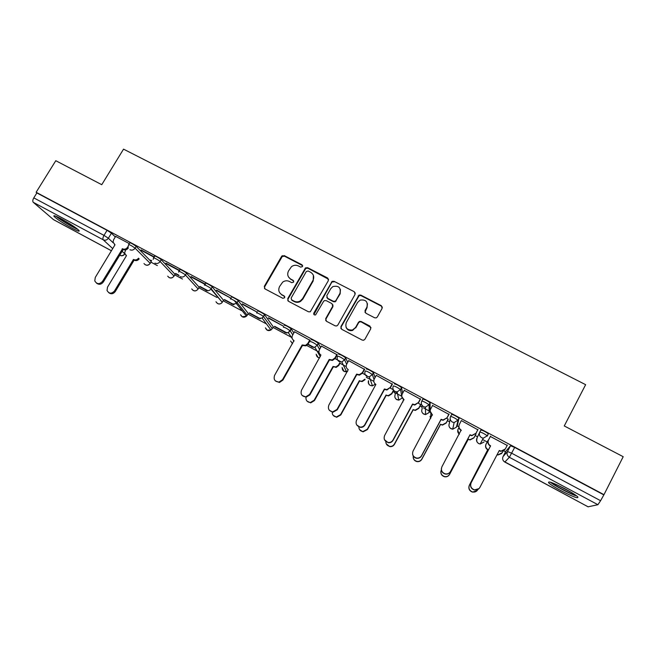 <?xml version="1.0" encoding="UTF-8"?>
<svg xmlns="http://www.w3.org/2000/svg" width="656" height="656" viewBox="0 0 656 656"><rect width="100%" height="100%" fill="white"/><g stroke="black" fill="none" stroke-linecap="round" stroke-linejoin="round"><path stroke-width="0.98" d="M302.531 266.574L302.022 264.794L284.212 255.61L281.588 256.406L264.302 286.369L265.008 288.919L282.826 298.3L284.679 297.742L284.179 295.946L281.859 294.724C278.784 292.683 278.021 289.952 279.571 286.533L282.687 282.113C284.86 280.596 287.123 280.383 289.46 281.473L291.781 282.679L293.626 282.121L293.125 280.333L290.805 279.128C287.73 277.103 286.967 274.388 288.501 270.985L291.436 266.721C293.634 265.098 295.946 264.827 298.373 265.934L300.686 267.131L302.531 266.574M302.687 265.688L284.499 256.176L282.244 256.512L264.622 286.877L264.516 288.542M284.802 296.692L281.859 294.724M293.773 281.153L290.805 279.128M396.38 392.755L397.495 393.616M61.336 218.883C55.366 215.758 52.972 214.963 54.145 216.505C57.408 219.489 63.255 223.327 71.693 228.001C77.679 231.15 80.098 231.953 78.95 230.42C75.743 227.468 69.872 223.622 61.336 218.883M565.357 488.991C553.229 482.775 547.653 480.709 548.637 482.8C550.523 484.595 554.64 487.228 561.003 490.68C573.032 496.871 578.633 498.954 577.813 496.912C575.935 495.116 571.786 492.476 565.357 488.991M374.617 317.775L376.2 317.898L377.323 316.971L382.136 308.312L381.341 305.704L360.808 295.11L359.037 295.077L340.882 326.631L341.645 329.263L362.202 340.079L363.654 340.243L364.916 339.275L370.771 328.746L369.976 326.114L361.161 321.506L359.57 321.391L358.463 322.309L355.56 327.508L352.461 330.017C347.024 330.28 344.958 327.82 346.261 322.637L357.61 302.4L360.169 300.104C365.851 299.366 368.098 301.735 366.901 307.205L365.015 310.583L365.802 313.199L374.617 317.775M36.129 192.282L55.785 160.712L101.754 184.689L123.541 149.142L585.636 384.678L564.258 425.949L623.2 456.699L603.979 494.665L36.129 192.282L36.867 192.938L33.792 197.874L103.992 235.381L108.371 238.235L113.201 242.818M328.394 280.571L327.647 278.005L307.631 267.689L305.524 267.878L287.713 298.677L288.435 301.252L308.459 311.797L310.263 311.813L328.394 280.571M334.043 281.309L354.322 291.764L355.093 294.355L337.848 325.04L336.766 325.95L335.159 325.843L326.45 321.26L325.696 318.652L332.715 306.221L331.952 303.621L326.212 300.628L324.376 300.628L323.539 301.432L315.585 314.921C314.093 315.134 313.511 314.519 313.83 313.076L332.116 281.375L334.043 281.309L354.322 291.764M505.883 451.205L510.499 445.777L507.482 451.525L511.664 453.198L600.593 500.708L597.911 504.71L588.104 506.801M150.954 262.179L157.35 265.598M174.75 274.897L182.45 279.021M198.834 287.779L216.947 297.463M223.229 300.825L241.613 310.649M247.943 314.035L266.475 323.949M272.962 327.41L291.362 337.258M306.713 345.466L318.914 351.985M339.988 363.252L346.179 366.565M366.335 377.348L373.805 381.333M393.026 391.616L394.838 392.583M395.33 392.846L401.784 396.298M420.061 406.072L422.062 407.138M423.538 407.934L429.098 410.902M447.441 420.709L449.631 421.882M457.093 425.875L458.815 426.794M475.182 435.543L477.568 436.822M482.578 439.495L487.203 441.972M503.669 450.77L505.571 451.795M603.979 494.665L600.593 500.708M36.867 192.938L107.067 230.322L111.438 233.192L115.292 236.947M53.489 219.621L33.292 202.343C32.513 201.384 32.677 199.891 33.792 197.874M154.267 256.914L141.114 249.911M150.691 260.129L151.626 260.621M179.572 270.42L165.96 263.146M178.752 275.118L175.619 273.437M204.951 283.933L191.117 276.561M208.026 290.756L199.9 286.418M216.414 290.444L231.265 298.357L216.595 290.141M234.02 304.638L224.483 299.546M242.22 304.204L257.267 312.215L242.4 303.892M260.35 318.709L249.37 312.846M281.752 256.726L282.375 255.651M268.361 318.135L283.597 326.253L268.542 317.824M287.033 332.961L274.569 326.303M310.149 340.407L294.528 331.756M337.184 354.814L321.424 346.106M364.572 369.418L348.672 360.636M392.321 384.211L376.273 375.371M420.447 399.201L404.235 390.32M420.75 404.793L418.323 403.104M448.942 414.395L432.566 405.498M448.13 419.422L446.826 418.331M477.83 429.787L461.316 420.562L459.372 424.44C458.421 426.761 459.011 428.63 461.143 430.057L441.914 466.777C440.717 470.172 441.824 472.525 445.235 473.845C447.54 474.214 449.286 473.419 450.492 471.459L469.991 434.789L471.91 435.436L475.944 433.296L471.787 435.723L469.885 435.076L450.434 471.648C449.237 473.607 447.49 474.403 445.194 474.026C442.39 473.107 441.127 471.188 441.414 468.277M475.871 434.239L475.715 433.764M507.178 445.432L490.36 436.47M450.615 416.404L451.672 414.436C453.624 414.789 456.068 416.027 459.003 418.175L457.412 425.268L456.387 427.187M421.816 401.005L422.858 399.086C424.703 399.373 427.113 400.611 430.082 402.784L430.098 410.672L429.057 412.599M394.42 383.94C396.167 384.17 398.545 385.392 401.554 387.606L402.62 393.28M366.368 369C368.016 369.172 370.361 370.386 373.412 372.633L375.068 377.561M338.693 354.248C340.234 354.371 342.555 355.577 345.646 357.856L347.705 362.366M311.379 339.701C312.822 339.767 315.11 340.964 318.25 343.277L320.62 347.524M284.417 325.335C285.762 325.351 288.033 326.54 291.215 328.894L293.847 332.969M257.808 311.165C256.791 309.935 263.573 313.502 264.54 314.708L273.281 326.844L272.158 328.804M231.543 297.176C230.395 295.864 237.234 299.48 238.21 300.694L248.271 313.478L247.132 315.438M236.554 303.416L234.258 300.546M205.615 283.359C204.336 281.982 211.24 285.647 212.216 286.869L223.557 300.268L222.154 302.162M179.055 271.281L179.998 269.698C178.703 268.32 185.517 271.961 186.55 273.208L199.145 287.213L198.014 289.189M153.75 257.775L154.693 256.201C153.43 254.848 160.064 258.415 161.196 259.694L175.021 274.323L173.922 276.307M128.756 244.442L129.699 242.876C130.626 242.72 132.783 243.884 136.161 246.361L151.192 261.588L150.117 263.573M129.265 243.597L115.636 236.381M175.447 273.724L179.088 275.668M199.736 286.697L207.337 290.764M224.319 299.833L233.331 304.646M249.206 313.133L259.661 318.718M274.405 326.59L286.328 332.969M307.828 344.449L313.355 347.409M393.723 390.345L391.771 393.903L388.541 395.921L386.212 395.322L388.442 395.552L391.681 393.526L393.551 390.107M487.367 436.051L488.326 433.772C485.424 431.664 482.947 430.41 480.881 430L479.815 432.017C481.873 432.435 484.349 433.698 487.252 435.805L483.259 438.208L481.635 437.708C479.47 436.265 478.855 434.37 479.815 432.017M603.602 494.763L514.689 447.417L510.499 445.777M140.933 250.207L154.086 257.218M165.779 263.45L179.4 270.715M190.937 276.865L205.599 284.679M314.068 347.401L308.017 344.17M340.538 361.546L335.052 358.619M366.958 375.667L362.44 373.248M393.338 389.754L390.197 388.073M288.492 276.947L291.084 279.645M279.718 292.797L282.154 295.216M328.607 279.259L307.869 268.23L305.77 268.419L287.992 299.161L287.861 300.784M308.148 270.985L306.295 271.543L291.133 298.07L291.641 299.866L294.093 301.161C296.135 302.145 298.177 302.088 300.218 300.989L302.605 298.603L312.961 280.415C314.486 276.988 313.699 274.265 310.6 272.248L308.148 270.985M313.404 275.389L313.191 280.932L302.851 299.087L300.473 301.465C298.431 302.564 296.397 302.621 294.364 301.637L291.912 300.35M355.322 293.158L354.47 292.264M332.904 304.827L332.904 306.688L325.901 319.095L325.737 320.604M334.232 281.826L332.305 281.891L331.575 282.629L313.929 314.544M339.964 293.363C341.087 287.64 338.717 285.376 332.854 286.582L330.788 288.615L326.795 295.676L327.549 298.259L333.297 301.243L335.085 301.268L335.97 300.44L339.964 293.363L340.144 293.863L340.431 289.509M326.803 297.553L327.549 298.259M340.144 293.863L335.273 301.744L333.486 301.727L327.754 298.742M367.458 303.728L367.024 307.68L364.916 312.24M346.015 327.188C347.286 330.034 349.484 331.116 352.616 330.444L355.56 327.508M371.001 327.541L361.292 321.948L359.709 321.834L358.602 322.752L355.7 327.943M382.374 307.27L381.439 306.18L360.939 295.602L359.176 295.569L341.054 327.065L340.874 328.508M139.203 258.858C137.867 260.547 136.259 261.006 134.373 260.219L133.676 259.546C135.562 260.334 137.178 259.883 138.514 258.177M125.649 249.862L124.566 253.068L126.452 255.676L107.51 287.156L107.035 290.493C109.068 293.839 111.561 294.003 114.497 290.977L133.447 259.423M134.144 260.096L115.251 291.576C113.258 294.044 111.085 294.405 108.716 292.658M126.362 255.832L125.927 255.373M115.661 236.34L113.595 239.76L113.045 242.105L115.005 244.803L95.276 277.431L94.776 280.883C96.875 284.351 99.45 284.515 102.508 281.383L122.475 248.804C124.501 249.633 126.206 249.108 127.584 247.238L128.33 247.96C126.952 249.829 125.247 250.354 123.221 249.526L103.312 282.023C101.237 284.589 98.974 284.958 96.522 283.13M114.898 244.967L114.472 244.499M128.141 246.312L127.584 247.238M122.237 248.673L122.992 249.403M56.088 216.324C60.147 219.801 72.906 227.46 77.802 229.362M76.85 228.6C72.759 227.156 60.475 219.785 57.228 216.816M63.165 219.883L71.406 224.836M575.714 495.198L574.057 494.698C568.112 492.689 554.509 485.333 551.655 482.603M550.343 482.168C554.369 485.579 569.023 493.41 575.55 495.633M556.452 484.579L571.294 492.353M339.997 363.235L338.734 365.499L336.134 367.417L333.018 366.474L335.905 366.975L338.504 365.056L339.775 362.784M337.233 354.732L335.15 358.447L332.453 360.439L329.46 359.914L309.886 394.871L305.967 397.274C305.753 400.447 307.229 402.194 310.386 402.513L314.167 400.201L333.018 366.474M333.256 366.917L314.454 400.554L310.682 402.866L307.082 401.185M359.562 381.029L361.973 381.193L364.925 379.201L365.089 379.611L362.145 381.595L359.562 381.029L340.784 414.961L336.651 417.282L333.182 415.363M332.231 411.853C332.116 414.797 333.51 416.503 336.413 416.97L340.562 414.641L359.39 380.619M358.832 426.728C358.865 429.434 360.21 431.049 362.858 431.591L367.294 429.262L386.105 394.953M386.212 395.322L367.45 429.549L363.022 431.869L359.57 429.598M420.84 404.629L418.807 408.376L415.33 410.418L413.198 409.803L415.297 410.082L418.782 408.032L420.758 404.399M403.432 399.455L402.841 402.079M385.81 441.603C385.884 444.186 387.188 445.785 389.705 446.392C391.747 446.597 393.305 445.826 394.379 444.079L413.165 409.467M413.198 409.803L394.461 444.325C393.395 446.072 391.845 446.834 389.803 446.638L386.228 443.784M448.286 419.143L446.195 423.038L442.505 425.088L440.537 424.465L442.546 424.785L446.236 422.735L448.204 419.069M430.877 413.69L430.713 418.323M413.223 455.953C412.977 458.757 414.215 460.569 416.937 461.381C419.069 461.668 420.693 460.906 421.808 459.085L440.57 424.17M440.537 424.465L421.824 459.298C420.717 461.111 419.094 461.873 416.97 461.594C414.912 461.078 413.665 459.79 413.231 457.724M430.623 418.495L430.074 416.273M294.569 331.69L292.51 335.323C291.526 337.512 292.018 339.275 293.978 340.595L274.585 375.371C273.339 379.471 274.831 381.694 279.071 382.046L282.498 379.701L302.154 344.966L305.532 345.359L307.812 343.49L308.123 344.006L305.852 345.868L302.473 345.474L282.875 380.119L279.456 382.464L275.389 380.923M310.19 340.333L308.123 344.006M334.937 301.875L335.298 301.145M309.87 339.849L307.812 343.49M302.154 344.966L302.473 345.474M321.465 346.024L319.406 349.689C318.431 351.903 318.939 353.674 320.932 355.011L301.555 390.107C300.3 393.969 301.662 396.232 305.647 396.896L309.575 394.486L329.205 359.447L332.207 359.964L334.913 357.963L335.15 358.447M305.647 396.896L302.211 395.519M336.971 354.289L334.913 357.963M329.205 359.447L329.46 359.914M348.721 360.546L346.663 364.244C345.687 366.474 346.212 368.27 348.229 369.623L328.877 405.031C327.631 408.729 328.902 411.017 332.69 411.894L337.004 409.467L356.618 374.117L359.299 374.699L362.374 372.633L362.547 373.075L359.48 375.142L356.807 374.551L337.25 409.82L332.945 412.239L329.337 410.238M364.621 369.32L362.547 373.075M364.424 368.918L362.374 372.633M356.618 374.117L356.807 374.551M376.331 375.265L374.281 378.988C373.313 381.243 373.854 383.063 375.896 384.432L356.569 420.16C355.339 423.743 356.544 426.047 360.193 427.081C362.21 427.195 363.752 426.384 364.81 424.653L384.391 388.983L386.827 389.607L390.197 387.491L386.933 390.008L384.506 389.385L364.974 424.965C363.924 426.687 362.383 427.499 360.374 427.384L356.774 425.014M392.386 384.088L390.295 387.901M392.247 383.752L390.197 387.491M404.317 390.181L402.259 393.936C401.3 396.216 401.857 398.044 403.932 399.438L384.637 435.486C383.416 438.987 384.572 441.308 388.114 442.456C390.246 442.669 391.87 441.865 392.985 440.045L412.542 404.047L414.764 404.686L418.397 402.554L414.805 405.047L412.583 404.408L393.075 440.315C391.968 442.136 390.345 442.931 388.229 442.726L384.506 439.75M404.063 399.848L401.874 396.765M420.537 399.028L418.421 402.923M420.447 398.774L418.397 402.554M432.673 405.293L430.623 409.09C429.672 411.386 430.246 413.239 432.345 414.641L413.083 451.025C411.87 454.46 413.001 456.806 416.47 458.044C418.692 458.339 420.381 457.544 421.546 455.649L441.078 419.315L443.128 419.963L446.974 417.823L443.087 420.283L441.037 419.643L421.562 455.879C420.398 457.765 418.717 458.569 416.503 458.265C414.354 457.74 413.059 456.396 412.608 454.239M432.476 415.059L430.139 411.115M449.098 414.1L446.925 418.151M449.024 414.01L446.974 417.823M476.035 433.936L473.935 437.888L470.065 439.938L468.236 439.323L470.172 439.676L474.05 437.618L476.018 433.919M458.929 427.622L458.142 429.106C457.289 431.049 457.683 432.73 459.315 434.165M441.357 469.811C440.233 473.066 441.299 475.321 444.563 476.576C446.769 476.928 448.45 476.166 449.606 474.288L468.335 439.061M468.236 439.323L449.549 474.46C448.401 476.338 446.72 477.101 444.522 476.74C441.824 475.854 440.619 474.017 440.889 471.221M459.184 434.403L457.773 430.09M461.283 430.475L461.061 430.361C459.2 429.188 458.511 427.556 458.987 425.473M478.011 429.45L475.821 433.583M477.994 429.442L475.944 433.296M488.072 440.365L486.112 444.079C485.202 446.326 485.784 448.146 487.859 449.532L469.425 485.128C468.286 488.359 469.335 490.639 472.574 491.967C474.846 492.385 476.584 491.631 477.765 489.688L477.847 489.548M497.191 454.501L498.191 454.764L502.234 452.706L503.086 451.074M501.692 453.485L498.011 454.985L497.059 454.747M476.986 490.754L472.459 492.098C469.229 490.77 468.187 488.499 469.319 485.276L487.711 449.77C485.637 448.384 485.055 446.572 485.957 444.325L486.112 444.079M488.056 440.356L485.957 444.325M490.549 436.142L488.507 440.004C487.564 442.341 488.171 444.235 490.335 445.678L490.171 445.941C488.015 444.497 487.4 442.611 488.351 440.274L490.54 436.133M504.743 449.795L500.905 451.361L499.167 450.754M479.028 488.605L474.304 489.999C470.942 488.622 469.852 486.26 471.024 482.906L490.45 446.088M490.622 445.834L471.147 482.742C469.958 486.104 471.057 488.482 474.427 489.86C476.797 490.303 478.601 489.515 479.839 487.49L499.306 450.483L501.102 451.115L505.309 448.975L507.35 445.088M302.277 265.344L302.022 264.794M284.458 296.43L284.179 295.946M293.388 280.85L293.125 280.333M505.891 451.18L503.037 456.609L507.482 451.525C506.53 453.895 507.162 455.822 509.359 457.289L504.808 462.062L588.202 506.858M597.911 504.71L509.359 457.289L514.689 447.417M111.438 233.192L108.371 238.235C106.985 240.112 105.28 240.637 103.246 239.809L33.292 202.343M121.95 251.133L124.714 253.757M112.701 248.608L103.246 239.809C102.615 238.915 102.861 237.439 103.992 235.381L107.067 230.322M53.169 219.448L111.413 250.731M484.071 441.972L480.192 444.014L478.659 443.538C476.617 442.177 476.043 440.381 476.945 438.159L479.643 432.386M459.126 418.405L458.052 420.414L456.404 427.171L452.697 429.204L451.033 428.729C449.016 427.376 448.458 425.605 449.368 423.399L450.155 418.93M430.205 403.005L429.131 404.99L429.09 412.55L425.58 414.584L423.76 414.108C421.767 412.772 421.226 411.017 422.136 408.836L421.972 405.252M401.677 387.803L400.603 389.771L401.833 396.552M401.907 396.978L402.079 398.192M402.218 397.938L398.848 400.135L396.831 399.668C394.871 398.348 394.346 396.609 395.256 394.445L394.51 391.099M373.526 372.813L372.452 374.765L374.035 379.512M345.753 358.012L344.679 359.947L346.655 364.26M318.349 343.416L317.266 345.327L319.562 349.402M291.297 329L290.214 330.903L292.781 334.831M264.598 314.782L263.515 316.668L272.265 328.631L270.961 329.993L267.181 330.157L265.409 327.828M238.243 300.743L237.16 302.613L247.246 315.249L246.5 316.167L242.195 316.766L240.531 314.749M204.533 285.204C203.245 283.835 210.15 287.508 211.134 288.722L212.216 286.869L211.15 288.738L222.318 302.35C220.965 303.933 219.366 304.327 217.521 303.531L215.963 301.768M186.55 273.208L185.468 275.036L198.12 288.96C196.8 290.78 195.144 291.28 193.151 290.469L191.691 288.902M161.196 259.694L160.113 261.514L174.004 276.053C172.684 277.857 171.036 278.365 169.068 277.554L167.698 276.16M136.161 246.361L135.07 248.165L150.167 263.302C148.855 265.098 147.223 265.59 145.271 264.794L143.992 263.54M128.141 246.746L128.617 244.672C129.535 244.532 131.692 245.697 135.07 248.165C133.685 250.051 131.963 250.576 129.913 249.747M153.16 259.415L153.602 258.021C152.34 256.676 158.973 260.243 160.113 261.514C158.719 263.417 156.981 263.95 154.906 263.105M178.645 272.15L178.908 271.527C177.612 270.157 184.426 273.806 185.468 275.036C184.074 276.955 182.327 277.488 180.228 276.635M216.095 301.916C217.923 304.532 219.998 304.671 222.318 302.35L210.92 289.083C209.485 290.747 207.804 291.166 205.869 290.337M230.461 299.038C229.305 297.742 236.144 301.358 237.128 302.564L236.381 303.58L231.839 304.212M256.726 313.043C255.709 311.821 262.482 315.397 263.458 316.586L262.138 318.094L258.152 318.275M283.335 327.237C284.679 327.262 286.943 328.451 290.132 330.796L288.279 332.641L284.802 332.518M310.296 341.612C311.731 341.694 314.027 342.891 317.168 345.195L314.847 347.254L311.813 346.958M337.61 356.183C339.152 356.315 341.464 357.52 344.564 359.791L341.842 361.981L339.177 361.579C337.159 360.226 336.635 358.422 337.61 356.183M365.294 370.943C366.934 371.132 369.279 372.346 372.329 374.584L369.279 376.856L366.909 376.396C364.859 375.027 364.318 373.207 365.294 370.943M393.346 385.908C395.084 386.146 397.462 387.376 400.472 389.574L397.134 391.903L395.01 391.419C392.936 390.025 392.378 388.188 393.346 385.908M421.775 401.07C423.62 401.365 426.031 402.604 429.008 404.777L425.424 407.138L423.497 406.638C421.39 405.228 420.816 403.374 421.775 401.07M450.598 416.437C452.55 416.798 454.993 418.044 457.929 420.184L454.132 422.571L452.369 422.07C450.229 420.644 449.639 418.766 450.598 416.437M292.527 343.744L290.6 340.989M319.661 357.881L318.07 357.438L316.143 354.207M347.623 371.345L343.998 371.345L342.079 367.458M375.363 384.088L372.493 385.851L370.246 385.416C368.483 384.277 367.901 382.71 368.5 380.701M503.029 456.633L503.037 456.609C502.143 458.856 502.734 460.668 504.808 462.062L504.784 462.045M124.738 253.831C123.418 255.586 121.803 256.07 119.892 255.291L120.245 255.455M264.622 286.877L264.302 286.369M281.883 256.972L281.588 256.406M284.499 256.176L284.212 255.61M287.992 299.161L287.713 298.677M305.229 269.026L304.991 268.484M307.869 268.23L307.631 267.689M327.844 278.529L327.647 278.005M294.364 301.637L294.093 301.161M302.851 299.087L302.605 298.603M313.191 280.932L312.961 280.415M325.901 319.095L325.696 318.652M332.904 306.688L332.715 306.221M314.06 313.535L313.83 313.076M331.575 282.629L331.387 282.113M333.486 301.727L333.297 301.243M336.159 300.924L335.97 300.44M365.146 311.051L365.015 310.583M367.024 307.68L366.901 307.205M358.602 322.752L358.463 322.309M361.292 321.948L361.161 321.506M370.099 326.549L369.976 326.114M341.054 327.065L340.882 326.631M358.258 296.405L358.119 295.913M360.939 295.602L360.808 295.11M381.439 306.18L381.341 305.704M134.373 260.219L133.676 259.546M115.251 291.576L114.497 290.977M122.475 248.804L123.221 249.526M102.508 281.383L103.312 282.023M333.502 367.048L333.273 366.614M338.734 365.499L338.504 365.056M359.816 381.169L359.644 380.759M302.408 345.105L302.736 345.614M282.498 379.701L282.875 380.119M329.468 359.586L329.722 360.054M356.88 374.256L357.069 374.691M54.579 215.791L54.145 216.505M151.265 261.662L150.24 263.376C148.231 265.811 146.181 265.901 144.09 263.646M175.062 274.364L174.037 276.094C171.962 278.603 169.888 278.661 167.813 276.274M199.153 287.23L198.137 288.976C195.964 291.559 193.856 291.576 191.806 289.034M238.21 300.694L236.381 303.58L246.5 316.167C244.048 317.898 242.105 317.471 240.67 314.913M264.54 314.708L262.138 318.094L270.961 329.993C268.443 331.206 266.648 330.55 265.549 328.008M291.215 328.894L288.279 332.641L292.199 338.496M318.25 343.277L317.168 345.195L314.847 347.254L320.333 356.684M345.646 357.856L344.564 359.791L341.842 361.981L346.524 371.722C343.728 371.919 342.284 370.574 342.194 367.696M373.412 372.633L372.329 374.584L369.279 376.856L372.493 385.851C369.435 385.72 368.131 384.088 368.59 380.939M401.554 387.606L400.472 389.574L397.134 391.903L398.848 400.135L396.183 399.233M430.082 402.784L429.008 404.777L425.424 407.138L425.58 414.584L423.038 413.616M459.003 418.175L457.929 420.184L454.132 422.571L452.697 429.204L450.229 428.163M488.326 433.772L487.252 435.805L483.259 438.208L480.192 444.014C477.207 443.276 476.158 441.398 477.043 438.364M293.257 340.087L293.986 341.177M290.739 341.194L292.519 343.769M316.274 354.437C316.52 356.495 317.643 357.659 319.636 357.914M503.824 461.332L588.129 506.842M53.357 219.571L111.405 250.756M120.048 255.397C121.975 256.201 123.558 255.733 124.804 253.995M282.244 256.512L281.957 255.947M305.77 268.419L305.524 267.878M300.473 301.465L300.218 300.989M335.273 301.744L335.085 301.268M332.305 281.891L332.116 281.375M352.616 330.444L352.461 330.017M359.709 321.834L359.57 321.391M359.176 295.569L359.037 295.077M336.134 367.417L335.905 366.975M305.532 345.359L305.852 345.868M279.071 382.046L279.456 382.464M332.207 359.964L332.453 360.439M359.299 374.699L359.48 375.142"/></g></svg>
